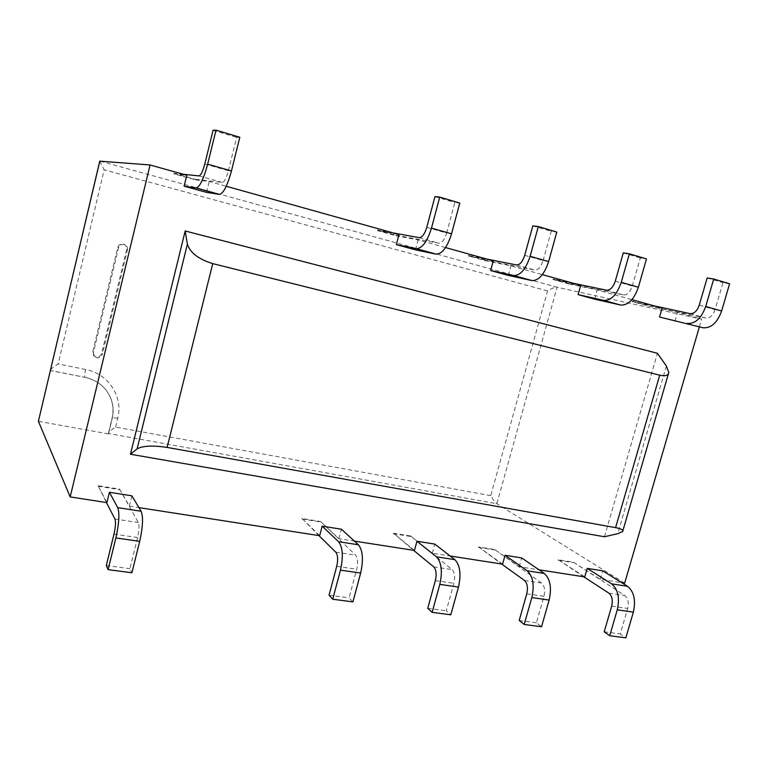 <?xml version="1.0" encoding="UTF-8"?>
<svg xmlns="http://www.w3.org/2000/svg" width="768" height="768" viewBox="0 0 768 768"><rect width="100%" height="100%" fill="white"/><g stroke="black" fill="none" stroke-linecap="round" stroke-linejoin="round"><path stroke-width="0.58" stroke-dasharray="3.84 2.88" d="M126.643 249.59L101.626 353.654C99.686 357.456 97.008 358.07 93.61 355.507L92.765 351.811L117.782 247.402C118.954 244.416 121.075 243.427 124.166 244.435C126.202 245.597 127.027 247.315 126.643 249.59L127.411 249.984L102.298 354.432L101.626 353.654M127.411 249.984C127.795 247.699 126.97 245.971 124.934 244.81C121.834 243.792 119.693 244.781 118.522 247.786L93.408 352.589L94.253 356.294C97.661 358.867 100.349 358.243 102.298 354.432M99.754 161.155L104.15 169.805L58.166 363.974C53.51 366.922 50.899 369.024 50.333 370.282M624.672 583.123L496.848 503.731C495.005 502.33 492.979 499.632 490.752 495.648L547.555 290.957C551.683 288.346 554.851 287.107 557.088 287.251L99.83 161.098M490.752 495.648L115.594 427.056C111.331 429.859 108.922 432 108.374 433.478L496.848 503.731L557.088 287.251L701.635 319.133L677.482 312.384L646.877 305.693L631.949 301.526L662.122 308.083M204.797 163.997L228.374 170.726C226.368 178.042 224.381 181.958 222.394 182.458L195.475 179.309L195.341 179.856L173.875 173.875L186.778 175.238M195.341 179.856L209.242 181.507L226.234 186.259M426.778 227.366L446.678 233.05C444.586 239.702 442.022 243.091 438.989 243.216L395.981 235.229L395.846 235.728L377.424 230.602L399.005 234.547M395.846 235.728L418.128 239.894L445.555 247.555M524.717 255.322L543.101 260.573C540.989 266.938 538.205 270.106 534.778 270.086L485.578 260.218L485.453 260.698L468.317 255.926L493.248 260.89M485.453 260.698L510.979 265.843L542.371 274.618M615.283 281.174L632.304 286.032C630.173 292.138 627.226 295.114 623.462 294.96L569.059 283.498L568.925 283.968L552.95 279.514L580.714 285.331M568.925 283.968L597.197 289.939L631.92 299.645M115.594 427.056L117.725 418.282C123.418 396.95 108.48 373.68 85.603 369.494C84.71 373.546 84.48 376.157 84.931 377.328L50.39 370.541M699.36 326.918L701.635 319.133M84.979 377.395C93.955 379.306 101.136 383.741 106.493 390.682C112.57 399.12 114.47 408.422 112.195 418.598L108.48 433.91L112.147 418.522C114.413 408.346 112.512 399.043 106.445 390.614C101.078 383.674 93.907 379.238 84.931 377.328L50.362 370.474M584.736 576.922L558.326 559.766L573.398 562.195L600.259 579.331L621.686 582.662M502.579 564.144L478.675 546.95L494.774 549.542L519.206 566.726L538.992 569.808M414.451 550.445L393.475 533.232L410.707 536.006L432.298 553.219L450.144 555.994M319.661 535.709L302.131 518.525L320.63 521.51L338.88 538.694L354.432 541.114M106.896 502.627L98.141 485.693L119.616 489.149L129.37 506.122L138.941 507.61M108.48 433.91L38.4 421.296M206.573 192.365L209.242 181.507M415.488 249.859L418.128 239.894M508.358 275.424L510.979 265.843M594.605 299.165L597.197 289.939M674.909 321.264L677.482 312.384M600.259 579.331L602.717 570.835M519.206 566.726L521.683 557.933M432.298 553.219L434.794 544.09M338.88 538.694L341.395 529.219M129.37 506.122L131.894 495.84M604.464 536.755L657.408 353.28M699.254 305.146L715.075 309.667L722.976 282.653L729.6 283.776M715.075 309.667C712.934 315.523 709.843 318.317 705.802 318.058L646.877 305.693M654.144 305.856L631.949 301.526M632.074 301.075L647.011 305.242M632.304 286.032L640.301 257.962L646.464 258.912M573.379 283.286L553.075 279.043L552.95 279.514M553.075 279.043L569.059 283.498M543.101 260.573L551.184 231.331L556.8 232.08M486.672 259.046L468.442 255.437L468.317 255.926M468.442 255.437L485.578 260.218M446.678 233.05L454.838 202.55L459.782 203.069M393.322 232.963L377.558 230.093L377.424 230.602M377.558 230.093L395.981 235.229M228.374 170.726L236.63 137.366L239.808 137.261M183.427 174.298L174.01 173.328L173.875 173.875M174.01 173.328L195.475 179.309M98.141 485.693L106.445 502.56M119.616 489.149L138.336 522.528C139.421 525.408 139.181 530.41 137.606 537.533L129.898 568.666L131.914 572.774M98.016 486.211L119.491 489.667M302.131 518.525L318.902 535.584M320.63 521.51L355.68 555.149C357.84 557.981 358.195 562.675 356.746 569.232L349.094 597.85L352.915 601.891M302.006 519.005L320.496 521.981M393.475 533.232L413.558 550.301M410.707 536.006L452.122 569.626C454.704 572.419 455.29 576.97 453.898 583.286L446.294 610.79L450.816 614.794M393.35 533.693L410.582 536.467M478.675 546.95L501.59 563.99M494.774 549.542L541.594 583.056C544.522 585.811 545.309 590.237 543.965 596.323L536.429 622.79L541.536 626.746M478.55 547.392L494.65 549.984M558.326 559.766L583.661 576.749M573.398 562.195L624.816 595.546C628.042 598.262 629.002 602.563 627.706 608.429L620.237 633.946L625.834 637.853M558.202 560.198L573.283 562.627M707.174 277.939L722.976 282.653M623.29 252.874L640.301 257.962M532.819 225.85L551.184 231.331M434.947 196.608L454.838 202.55M213.053 130.32L236.63 137.366M106.291 565.526L129.898 568.666M329.059 595.181L349.094 597.85M427.738 608.323L446.294 610.79M519.206 620.496L536.429 622.79M604.205 631.814L620.237 633.946M93.408 352.589L92.765 351.811M118.522 247.786L117.782 247.402M547.555 290.957L104.15 169.805M85.603 369.494L58.166 363.974M117.725 418.282C114.288 417.686 112.397 417.696 112.061 418.291L112.195 418.598M666.346 366.01L617.779 533.674M690.067 313.642L705.802 318.058M606.528 290.208L623.462 294.96M516.509 264.96L534.778 270.086M419.222 237.667L438.989 243.216M199.018 175.91L222.394 182.458M114 534.115L137.606 537.533M114.931 519.024L138.336 522.528M336.72 566.342L356.746 569.232M335.798 552.173L355.68 555.149M435.36 580.608L453.898 583.286M433.709 566.861L452.122 569.626M526.752 593.827L543.965 596.323M524.496 580.493L541.594 583.056M611.683 606.115L627.706 608.429M608.899 593.155L624.816 595.546M93.61 355.507L94.253 356.294M124.166 244.435L124.934 244.81M106.493 390.682L106.445 390.614C112.445 398.918 114.317 408.144 112.061 418.291L108.374 433.478M668.803 372.442L668.4 373.814M622.877 530.784L622.666 531.514"/><path stroke-width="1.15" d="M183.427 174.298L199.018 175.91C200.88 175.354 202.8 171.389 204.797 163.997L213.053 130.32L216.019 130.147L239.808 137.261L231.456 170.966C227.386 185.741 223.382 193.555 219.446 194.4L206.573 192.365L184.109 186.182L186.778 175.238L150.067 164.976L99.754 161.155L38.4 421.296L70.186 496.915L106.896 502.627L109.421 492.269L131.894 495.84L141.12 511.248C143.347 516.893 142.877 526.925 139.699 541.354L131.914 572.774L108.096 569.635L106.291 565.526L114 534.115C115.584 526.934 115.901 521.904 114.931 519.024L106.445 502.56M150.067 164.976L70.186 496.915M393.322 232.963L419.222 237.667C422.17 237.514 424.685 234.077 426.778 227.366L434.947 196.608L439.747 197.069L459.782 203.069L451.536 233.837C447.283 247.267 442.128 254.035 436.07 254.141L415.488 249.859L396.355 244.598L399.005 234.547L226.234 186.259M486.672 259.046L516.509 264.96C519.869 264.96 522.605 261.744 524.717 255.322L532.819 225.85L538.31 226.55L556.8 232.08L548.63 261.581C544.32 274.416 538.742 280.752 531.888 280.57L508.358 275.424L490.627 270.538L493.248 260.89L445.555 247.555M573.379 283.286L606.528 290.208C610.234 290.342 613.152 287.328 615.283 281.174L623.29 252.874L629.357 253.786L646.464 258.912L638.39 287.222C634.051 299.52 628.118 305.462 620.602 305.03L594.605 299.165L578.112 294.624L580.714 285.331L542.371 274.618M654.144 305.856L690.067 313.642C694.051 313.882 697.123 311.05 699.254 305.146L707.174 277.939L713.722 279.024L729.6 283.776L721.622 311.002C717.264 322.81 711.053 328.387 702.979 327.754L659.539 317.03L662.122 308.083L631.92 299.645M621.686 582.662L624.672 583.123L699.36 326.918M538.992 569.808L584.736 576.922L587.203 568.368L602.717 570.835L627.514 586.291C634.032 591.667 635.981 600.288 633.37 612.144L625.834 637.853L609.715 635.731L604.205 631.814L611.683 606.115C612.998 600.202 612.067 595.882 608.899 593.155L583.661 576.749M450.144 555.994L502.579 564.144L505.066 555.283L521.683 557.933L544.32 573.456C550.234 578.899 551.846 587.77 549.139 600.067L541.536 626.746L524.198 624.461L519.206 620.496L526.752 593.827C528.115 587.702 527.357 583.258 524.496 580.493L501.59 563.99M354.432 541.114L414.451 550.445L416.947 541.248L434.794 544.09L454.867 559.661C460.09 565.162 461.299 574.301 458.486 587.069L450.816 614.794L432.134 612.336L427.738 608.323L435.36 580.608C436.762 574.243 436.214 569.664 433.709 566.861L413.558 550.301M138.941 507.61L319.661 535.709L322.186 526.157L341.395 529.219L358.445 544.781C362.832 550.339 363.571 559.757 360.653 573.034L352.915 601.891L332.726 599.232L329.059 595.181L336.72 566.342C338.179 559.718 337.872 554.995 335.798 552.173L318.902 535.584M130.464 454.234L604.464 536.755L617.779 533.674L622.666 531.514C623.53 529.997 621.178 528.71 615.6 527.635L167.126 447.418C152.688 445.286 142.685 445.766 137.117 448.877L130.464 454.234L185.174 230.976L657.408 353.28L666.346 366.01L668.803 372.442C668.333 375.533 665.309 376.445 659.712 375.178L615.6 527.635M659.539 317.03L702.979 327.754M713.722 279.024L705.715 306.461C701.366 318.355 695.203 324.01 687.226 323.405M578.112 294.624L603.658 300.365L620.602 305.03M629.357 253.786L621.254 282.326C616.925 294.73 611.059 300.739 603.658 300.365M490.627 270.538L513.61 275.53L531.888 280.57M538.31 226.55L530.122 256.291C525.821 269.242 520.32 275.654 513.61 275.53M396.355 244.598L416.304 248.688L436.07 254.141M439.747 197.069L431.482 228.106C427.238 241.661 422.179 248.525 416.304 248.688M184.109 186.182L196.07 187.958L219.446 194.4M216.019 130.147L207.658 164.16C203.616 179.098 199.747 187.027 196.07 187.958M109.421 492.269L117.725 507.638C119.702 513.293 119.088 523.392 115.882 537.936L108.096 569.635M322.186 526.157L338.573 541.718C342.778 547.286 343.411 556.762 340.474 570.144L332.726 599.232M416.947 541.248L436.464 556.819C441.533 562.339 442.656 571.526 439.824 584.39L432.134 612.336M505.066 555.283L527.222 570.816C533.021 576.278 534.547 585.197 531.83 597.581L524.198 624.461M587.203 568.368L611.606 583.843C618 589.229 619.891 597.888 617.27 609.83L609.715 635.731M185.174 230.976L187.373 244.176L137.117 448.877M187.373 244.176C190.157 252.758 198.605 259.248 212.726 263.616L659.712 375.178M99.83 161.098L50.362 370.474M117.725 507.638L141.12 511.248M338.573 541.718L358.445 544.781M436.464 556.819L454.867 559.661M527.222 570.816L544.32 573.456M611.606 583.843L627.514 586.291M705.715 306.461L721.622 311.002M621.254 282.326L638.39 287.222M530.122 256.291L548.63 261.581M431.482 228.106L451.536 233.837M207.658 164.16L231.456 170.966M115.882 537.936L139.699 541.354M340.474 570.144L360.653 573.034M439.824 584.39L458.486 587.069M531.83 597.581L549.139 600.067M617.27 609.83L633.37 612.144M212.726 263.616L167.126 447.418M668.4 373.814L622.877 530.784"/></g></svg>
